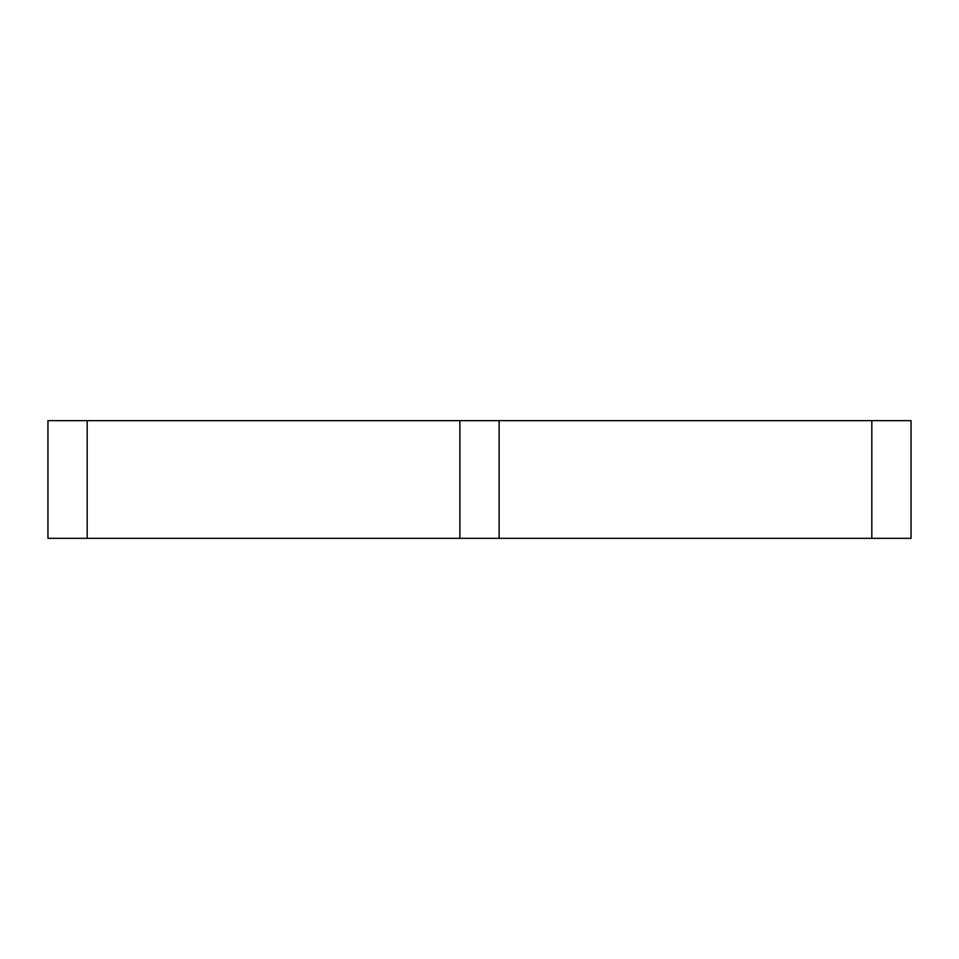 <?xml version="1.0" encoding="UTF-8"?>
<svg xmlns="http://www.w3.org/2000/svg" width="959" height="959" viewBox="0 0 959 959"><rect width="100%" height="100%" fill="white"/><g stroke="black" fill="none" stroke-linecap="round" stroke-linejoin="round"><path stroke-width="1.44" d="M871.815 538.347L499.112 538.347L871.815 538.347L871.815 420.653L499.112 420.653L499.112 538.347L499.112 420.653L871.815 420.653L871.815 538.347L871.815 420.653L871.815 538.347L911.05 538.347L911.05 420.653L911.05 538.347L871.815 538.347M459.888 538.347L87.185 538.347L459.888 538.347L459.888 420.653L87.185 420.653L87.185 538.347L87.185 420.653L459.888 420.653L459.888 538.347L459.888 420.653L459.888 538.347L499.112 538.347L499.112 420.653L499.112 538.347L459.888 538.347M911.05 420.653L871.815 420.653L911.05 420.653M47.95 538.347L47.95 420.653L47.95 538.347L87.185 538.347L87.185 420.653L87.185 538.347L47.95 538.347M87.185 420.653L47.95 420.653L87.185 420.653M499.112 420.653L459.888 420.653L499.112 420.653"/></g></svg>
